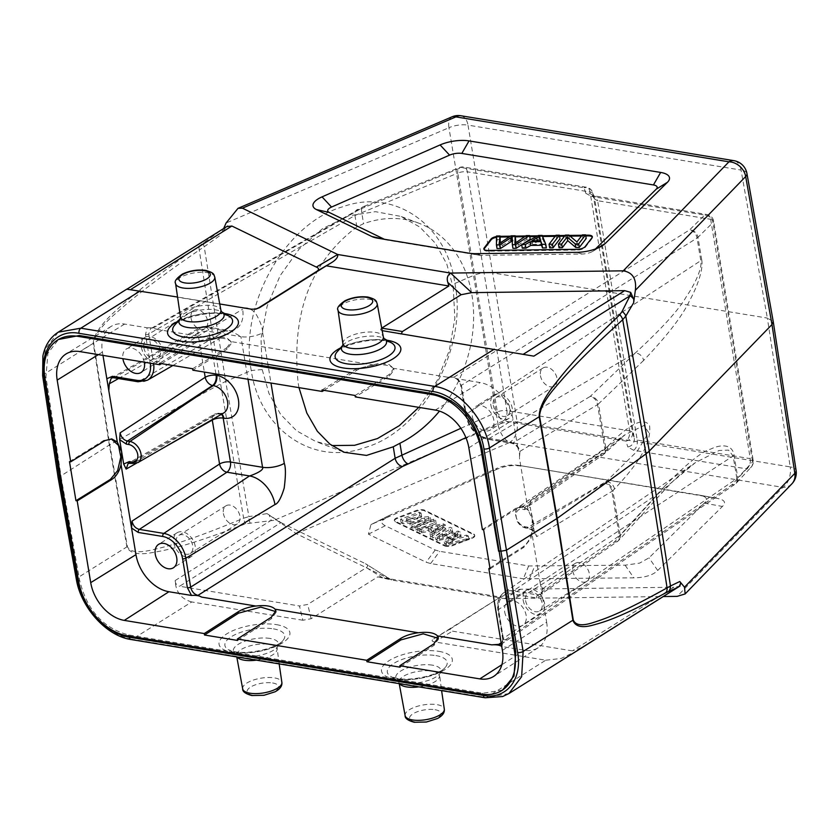 <?xml version="1.0" encoding="UTF-8"?>
<svg xmlns="http://www.w3.org/2000/svg" width="838" height="838" viewBox="0 0 838 838"><rect width="100%" height="100%" fill="white"/><g stroke="black" fill="none" stroke-linecap="round" stroke-linejoin="round"><path stroke-width="0.63" stroke-dasharray="4.19 3.14" d="M508.886 693.55L486.354 697.499L545.779 660.208L434.66 641.929C431.664 641.405 431.35 640.389 433.707 638.881L500.37 597.044L377.781 576.879L311.118 618.706L302.864 620.246L299.48 605.979L179.594 586.254L280.981 522.619L267.05 513.61L296.317 533.701L391.587 580.022L504.497 598.594L663.298 596.541M519.654 465.53L716.679 498.306C724.577 499.647 726.483 502.371 722.408 506.466L657.715 570.489C652.854 575.193 644.883 577.633 633.811 577.843L523.3 578.796L430.627 563.545L426.113 562.225L368.427 534.173L370.972 524.598L496.85 469.353L495.708 468.809L389.848 515.202L382.023 520.765C381.143 522.545 382.233 524.2 385.281 525.73L435.215 550.011L439.72 551.331L528.652 565.964L625.117 565.189L639.572 563.136L649.021 557.846L704.308 503.125C708.445 499.029 706.528 496.306 698.578 494.965L519.654 465.53C511.777 464.262 503.837 465.331 495.834 468.746L495.708 468.809M520.807 466.085C512.825 464.807 504.843 465.897 496.85 469.353M716.679 498.306L698.578 494.965L716.679 498.306M444.517 545.884A6.337 2.388 -9.4 0 0 445.963 546.303A6.337 2.388 -9.4 0 0 453.128 545.454L471.794 538.394A6.337 2.388 -9.4 0 0 474.769 535.765A6.337 2.388 -9.4 0 0 473.847 534.78L424.688 510.887A6.337 2.388 -9.4 0 0 416.077 511.306L397.411 518.376A6.337 2.388 -9.4 0 0 394.447 521.006A6.337 2.388 -9.4 0 0 395.358 521.98L444.517 545.884L444.391 545.161L395.232 521.257A6.337 2.388 170.6 0 1 394.321 520.272A6.337 2.388 170.6 0 1 397.296 517.654L415.962 510.583A6.337 2.388 170.6 0 1 424.573 510.164L473.732 534.057A6.337 2.388 170.6 0 1 474.643 535.042A6.337 2.388 170.6 0 1 471.679 537.671L453.002 544.731A6.337 2.388 170.6 0 1 445.837 545.58A6.337 2.388 170.6 0 1 444.391 545.161M468.4 536.079L466.473 535.136L452.07 538.719A80.27 30.252 -9.4 0 0 447.649 539.871L460.376 532.172L458.103 531.072L438.913 535.629L452.038 528.129L450.153 527.207L435.372 536.163L437.185 537.043L457.035 532.497L444.046 540.384L445.963 541.306L468.4 536.079L468.997 539.693L446.56 544.93L445.963 541.306M432.02 534.539L445.24 524.818L443.218 523.834L418.738 528.076L420.886 529.113L428.187 527.783L434.126 530.664L430.03 533.565L432.02 534.539L432.618 538.153L430.627 537.179L430.03 533.565M416.926 527.196L435.592 520.126L433.707 519.214L415.04 526.285L416.926 527.196L417.523 530.81L415.648 529.899L415.04 526.285M411.751 524.682L430.418 517.612L428.49 516.679L406.388 518.596L421.043 513.055L419.241 512.175L400.574 519.246L402.502 520.178L424.625 518.251L409.95 523.802L411.751 524.682L412.348 528.296L410.547 527.416L409.95 523.802M446.56 544.93L444.643 543.998L444.046 540.384M444.643 543.998L457.632 536.121L457.035 532.497M457.632 536.121L437.782 540.657L437.185 537.043M437.782 540.657L435.97 539.777L435.372 536.163M435.97 539.777L450.75 530.821L450.153 527.207M450.75 530.821L452.635 531.742L452.038 528.129M452.635 531.742L439.51 539.243L438.913 535.629M439.51 539.243L458.7 534.696L458.103 531.072M458.7 534.696L460.973 535.796L460.376 532.172M460.973 535.796L451.064 541.872L450.467 538.258M451.064 541.872L448.257 543.495L447.649 539.871M448.257 543.495A80.27 30.252 170.6 0 1 452.677 542.343L467.07 538.761L466.473 535.136M467.07 538.761L468.997 539.693M430.627 537.179L434.723 534.288L428.794 531.397L421.483 532.738L419.346 531.69L443.815 527.458L445.837 528.432L445.24 524.818M445.837 528.432L432.618 538.153M434.723 534.288L434.126 530.664M428.794 531.397L428.187 527.783M421.483 532.738L420.886 529.113M419.346 531.69L418.738 528.076M443.815 527.458L443.218 523.834M440.107 530.433L442.914 528.705L431.381 530.925L436.189 533.261L440.107 530.433L439.51 526.809L435.592 529.647L430.784 527.301L442.307 525.091L439.51 526.809M442.914 528.705L442.307 525.091M431.381 530.925L430.784 527.301M436.189 533.261L435.592 529.647M415.648 529.899L434.314 522.828L436.189 523.74L435.592 520.126M436.189 523.74L417.523 530.81M434.314 522.828L433.707 519.214M410.547 527.416L425.222 521.865L403.099 523.802L401.172 522.86L419.838 515.799L421.64 516.669L406.985 522.221L429.098 520.293L431.015 521.236L430.418 517.612M431.015 521.236L412.348 528.296M425.222 521.865L424.625 518.251M403.099 523.802L402.502 520.178M401.172 522.86L400.574 519.246M419.838 515.799L419.241 512.175M421.64 516.669L421.043 513.055M406.985 522.221L406.388 518.596M429.098 520.293L428.49 516.679M296.317 533.701L509.797 442.422A15.828 7.982 66.8 0 1 498.097 424.552A15.828 5.803 170.7 0 1 517.151 421.975A15.828 9.815 -80.7 0 1 509.797 442.422L782.849 487.349A15.828 9.815 99.3 0 0 790.203 466.902A15.828 5.939 171.3 0 1 796.1 470.474M280.981 522.619L365.431 563.681C368.018 564.728 368.322 566.059 366.353 567.651L307.724 604.439L299.48 605.979M460.869 115.738A15.828 9.815 -80.7 0 1 468.002 125.134A15.828 6.128 -9.5 0 0 448.948 127.711L473.554 275.451L454.887 283.433L453.264 287.884L446.822 264.148L435.456 243.313L419.786 227.035L400.847 216.393L375.424 211.668L348.608 215.869L322.504 228.68L299.082 249.137L280.175 275.597L267.113 306.258L261.006 338.678L262.21 369.568L268.946 393.42L280.604 414.37L296.537 430.742L315.685 441.458L331.785 445.554M262.21 369.568L251.264 370.501C259.707 429.161 312.679 466.504 364.593 447.691C423.284 431.12 468.033 347.791 454.887 283.433C447.094 225.013 394.74 187.901 342.868 206.735C284.271 223.348 238.84 306.415 251.264 370.501L225.705 381.426L248.886 516.627L267.05 513.61M418.801 407.352L436.954 380.955L449.315 350.514L454.845 318.44L453.264 287.884M224.605 227.873L223.076 228.879A7.919 3.383 -123.4 0 0 222.458 231.77L223.715 228.428M275.22 519.853L498.097 424.552L473.554 275.451C479.975 272.926 486.323 272.067 492.608 272.874L517.151 421.975L790.203 466.902L767.346 318.073L492.608 272.874L468.002 125.134L741.054 170.062L767.346 318.073L773.223 321.551M746.941 173.518A15.828 5.992 -10.1 0 0 741.054 170.062A15.828 9.815 99.3 0 0 733.92 160.666M545.779 660.208L561.093 658.479L576.806 650.937M302.864 620.246L191.755 601.956L132.331 639.247C108.039 635.958 81.684 606.743 77.159 578.084A3.96 1.498 -10.2 0 0 76.331 579.257L76.331 579.257M678.193 587.155L679.346 586.349L673.773 587.249L572.385 650.875L582.064 647.481M572.385 650.875L452.499 631.15C449.514 630.637 449.199 629.621 451.556 628.102L500.37 597.044M680.079 585.951L679.346 586.349M520.744 589.229L504.497 598.594L499.909 597.222L510.394 591.188L520.744 589.229L673.773 587.249M791.816 483.903A15.828 13.062 44.1 0 1 782.849 487.349L677.156 596.363M377.781 576.879L391.587 580.022L365.431 563.681L391.587 580.022M191.755 601.956C181.228 599.055 175.697 591.911 175.173 580.535C175.31 583.573 176.787 585.479 179.594 586.254M126.863 289.11L223.076 228.879L199.706 245.649C151.982 278.886 133.42 294.672 117.467 309.18C101.817 323.018 93.73 334.414 93.217 343.371L109.338 444.978L126.915 546.868C129.722 553.373 138.354 555.248 152.809 552.493C170.428 549.466 191.19 544.742 245.744 523.729L276.362 520.042M250.112 522.797A7.919 4.599 82.8 0 1 248.886 516.627L243.638 518.209A7.919 5.248 67.3 0 0 245.744 523.729M203.739 242.674A7.919 3.122 -127.1 0 0 204.21 246.728L199.245 250.08L220.593 383.898L109.788 444.716L58.126 477.712M199.706 245.649A7.919 4.703 -124.4 0 0 199.245 250.08C152.107 282.5 133.724 297.626 117.917 311.443C102.404 324.662 94.317 335.21 93.667 343.109L109.788 444.716L127.355 546.606C129.974 552.127 138.354 553.185 152.506 549.791C169.737 545.936 190.058 540.374 243.638 518.209L220.593 383.898L225.705 381.426L204.21 246.728L220.907 234.87M127.355 546.606A7.919 2.943 170.2 0 0 126.915 546.868L77.159 578.084L58.974 476.592L43.471 374.586L45.262 349.163L58.22 332.183M219.745 303.974L177.562 297.04M533.837 356.15L383.165 330.863C380.169 330.35 379.855 329.334 382.212 327.815M251.369 309.18L127.114 289.058M222.458 231.77L226.742 226.595M502.528 690.072L482.95 693.246L128.926 634.995C103.399 628.469 86.963 610.263 79.631 580.367L61.446 478.927L60.891 478.833M60.954 479.231L61.446 478.927L45.954 376.974L47.902 353.269L58.524 339.463M490.083 568.834L523.76 547.403L530.957 538.415L533.911 524.515L531.355 512.887L523.928 506.781L517.287 508.341L483.62 529.773M489.937 567.944L522.535 547.204C526.934 544.26 530.004 539.274 531.753 532.256L532.256 519.403L528.003 509.609L522.703 506.571L516.061 508.142L517.287 508.341M482.395 529.564L516.061 508.142M534.277 531.575L527.542 527.123L525.059 526.714A9.564 6.578 57.9 0 1 516.208 516.763A9.564 6.578 57.9 0 1 522.158 509.242L524.651 509.651L530.245 507.231L534.277 531.575L536.666 536.634C535.608 532.235 533.167 529.49 529.323 528.401L526.84 527.992A11.931 8.212 57.9 0 1 516.669 518.701A11.931 8.212 57.9 0 1 518.513 507.095A11.931 8.212 57.9 0 1 523.226 506.183L528.851 505.974L530.653 500.359L604.91 449.137A7.919 2.985 -9.4 0 0 605.874 448.372L607.445 446.644C632.837 420.079 645.354 417.911 649.628 425.987C650.78 439.227 645.438 456.155 614.464 489.067L612.871 490.607L620.235 535.084L664.419 486.428A7.919 6.453 42.2 0 1 663.099 491.571A7.919 6.453 42.2 0 1 658.563 493.393L695.236 462.744L719.056 450.488L728.473 450.09L733.124 455.966L736.874 478.561A7.919 2.985 -9.4 0 0 737.796 477.817A7.919 6.484 42.9 0 1 736.413 483.023A7.919 6.484 42.9 0 1 731.899 484.814A7.919 5.52 -124.4 0 0 735.083 484.165A7.919 5.52 -124.4 0 0 736.874 478.561L503.167 638.525A2.378 0.89 -9.4 0 0 502.706 639.195C502.664 642.767 502.213 644.412 501.365 644.139L503.167 638.525L498.38 609.624A23.81 16.393 57.9 0 1 503.827 592.717A23.81 16.393 57.9 0 1 513.223 590.905L537.703 594.928L540.845 594.32L542.647 588.695L540.259 583.636L542.249 591.513L542.238 595.567L546.648 622.215L502.391 650.372M517.528 446.308L519.518 454.175L519.497 458.239L519.916 451.368C518.858 446.968 516.418 444.224 512.573 443.134L488.083 439.102A2.378 1.477 -80.7 0 1 487.381 439.248A2.378 1.477 -80.7 0 1 486.302 437.824A21.432 14.759 57.9 0 1 466.462 415.501L461.686 386.601L457.569 378.86L480.143 382.568A35.625 24.522 -122.1 0 1 513.118 419.66L517.528 446.308L510.792 441.856L486.302 437.824M102.969 355.396L102.425 352.096A35.625 24.522 -122.1 0 1 111.245 326.349A35.625 24.522 -122.1 0 1 124.611 324.076L147.195 327.794L145.477 334.582L150.212 363.168M144.335 362.194A13.848 9.532 -122.1 0 0 126.308 349.017A13.848 9.532 -122.1 0 0 122.893 358.674M546.648 622.215A35.625 24.522 -122.1 0 1 538.164 647.743A35.625 24.522 -122.1 0 1 524.452 650.225L501.878 646.517L503.586 639.719L498.799 610.818A21.432 14.759 57.9 0 1 512.154 593.964L536.645 597.997L542.238 595.567M504.675 611.792A13.848 9.532 -122.1 0 0 511.966 623.723A13.848 9.532 -122.1 0 0 522.765 625.284A13.848 9.532 -122.1 0 0 526.128 615.322A13.848 9.532 -122.1 0 0 518.827 603.381A13.848 9.532 -122.1 0 0 508.038 601.82A13.848 9.532 -122.1 0 0 504.675 611.792M472.339 416.476A13.848 9.532 -122.1 0 0 479.629 428.407A13.848 9.532 -122.1 0 0 490.429 429.967A13.848 9.532 -122.1 0 0 493.792 419.995A13.848 9.532 -122.1 0 0 486.49 408.064A13.848 9.532 -122.1 0 0 475.701 406.503A13.848 9.532 -122.1 0 0 472.339 416.476M173.759 542.699A13.848 9.532 -122.1 0 0 181.05 554.641A13.848 9.532 -122.1 0 0 191.85 556.202A13.848 9.532 -122.1 0 0 195.212 546.229A13.848 9.532 -122.1 0 0 187.911 534.298A13.848 9.532 -122.1 0 0 177.122 532.738A13.848 9.532 -122.1 0 0 173.759 542.699M176.21 543.108A10.684 7.353 -122.1 0 0 181.836 552.315A10.684 7.353 -122.1 0 0 190.163 553.52A10.684 7.353 -122.1 0 0 192.761 545.831A10.684 7.353 -122.1 0 0 187.136 536.624A10.684 7.353 -122.1 0 0 178.808 535.419A10.684 7.353 -122.1 0 0 176.21 543.108M141.423 347.382A13.848 9.532 -122.1 0 0 148.714 359.324A13.848 9.532 -122.1 0 0 159.513 360.885A13.848 9.532 -122.1 0 0 162.876 350.913A13.848 9.532 -122.1 0 0 155.585 338.981A13.848 9.532 -122.1 0 0 144.785 337.421A13.848 9.532 -122.1 0 0 141.423 347.382M143.874 347.791A10.684 7.353 -122.1 0 0 149.499 356.998A10.684 7.353 -122.1 0 0 157.827 358.203A10.684 7.353 -122.1 0 0 160.425 350.514A10.684 7.353 -122.1 0 0 154.8 341.307A10.684 7.353 -122.1 0 0 146.472 340.102A10.684 7.353 -122.1 0 0 143.874 347.791M490.817 404.869A13.848 9.532 -122.1 0 0 498.118 416.811A13.848 9.532 -122.1 0 0 508.907 418.372A13.848 9.532 -122.1 0 0 512.269 408.399A13.848 9.532 -122.1 0 0 504.979 396.468A13.848 9.532 -122.1 0 0 494.179 394.908A13.848 9.532 -122.1 0 0 490.817 404.869M493.268 405.278A10.684 7.353 -122.1 0 0 498.903 414.485A10.684 7.353 -122.1 0 0 507.231 415.69A10.684 7.353 -122.1 0 0 509.818 408.001A10.684 7.353 -122.1 0 0 504.193 398.794A10.684 7.353 -122.1 0 0 495.866 397.589A10.684 7.353 -122.1 0 0 493.268 405.278M523.153 600.186A13.848 9.532 -122.1 0 0 530.454 612.128A13.848 9.532 -122.1 0 0 541.243 613.688A13.848 9.532 -122.1 0 0 544.606 603.716A13.848 9.532 -122.1 0 0 537.315 591.785A13.848 9.532 -122.1 0 0 526.515 590.224A13.848 9.532 -122.1 0 0 523.153 600.186M525.604 600.595A10.684 7.353 -122.1 0 0 531.229 609.802A10.684 7.353 -122.1 0 0 539.557 611.007A10.684 7.353 -122.1 0 0 542.155 603.318A10.684 7.353 -122.1 0 0 536.53 594.111A10.684 7.353 -122.1 0 0 528.202 592.906A10.684 7.353 -122.1 0 0 525.604 600.595M223.39 513.505A10.684 7.353 -122.1 0 0 229.015 522.703A10.684 7.353 -122.1 0 0 237.343 523.918A10.684 7.353 -122.1 0 0 239.94 516.229A10.684 7.353 -122.1 0 0 234.305 507.021A10.684 7.353 -122.1 0 0 225.977 505.806A10.684 7.353 -122.1 0 0 223.39 513.505M191.054 318.189A10.684 7.353 -122.1 0 0 196.679 327.386A10.684 7.353 -122.1 0 0 205.006 328.601A10.684 7.353 -122.1 0 0 207.604 320.912A10.684 7.353 -122.1 0 0 201.979 311.705A10.684 7.353 -122.1 0 0 193.651 310.489A10.684 7.353 -122.1 0 0 191.054 318.189M540.447 375.665A10.684 7.353 -122.1 0 0 546.072 384.872A10.684 7.353 -122.1 0 0 554.4 386.077A10.684 7.353 -122.1 0 0 556.998 378.388A10.684 7.353 -122.1 0 0 551.373 369.181A10.684 7.353 -122.1 0 0 543.045 367.976A10.684 7.353 -122.1 0 0 540.447 375.665M572.783 570.982A10.684 7.353 -122.1 0 0 578.409 580.189A10.684 7.353 -122.1 0 0 586.736 581.394A10.684 7.353 -122.1 0 0 589.334 573.705A10.684 7.353 -122.1 0 0 583.709 564.498A10.684 7.353 -122.1 0 0 575.381 563.293A10.684 7.353 -122.1 0 0 572.783 570.982M298.977 387.638L298.171 383.176C291.153 313.663 310.72 261.582 356.852 226.941L363.566 223.704A120.326 93.468 -69.3 0 1 418.969 223.243A120.326 93.468 -69.3 0 1 471.909 294.934A120.326 93.468 -69.3 0 1 439.479 411.112M147.394 380.232A23.81 16.393 57.9 0 1 138.689 381.615L114.198 377.592L111.328 378.032L200.062 327.564A7.919 7.919 0 0 1 205.258 326.631A7.919 4.902 99.3 0 0 202.911 327.134A7.919 5.437 -119.6 0 0 200.062 327.564A7.919 5.437 -119.6 0 0 197.936 333.377A7.919 2.985 170.6 0 1 208.84 331.387A7.919 4.902 99.3 0 0 205.258 326.631L230.848 330.842L240.925 336.666A15.828 5.971 -9.4 0 0 262.661 332.738C262.682 327.7 260.168 320.975 255.129 312.574C249.588 307.756 245.419 306.635 242.622 309.232A27.486 18.918 -122.1 0 1 235.551 329.25L235.551 329.25A27.486 18.918 -122.1 0 1 225.495 330.842L230.838 330.842L235.551 329.25L172.89 365.494M460.858 428.302L497.343 411.94A7.919 3.939 -114.2 0 0 503.292 420.886A7.919 4.902 99.3 0 0 506.864 410.651L629.579 430.837A7.919 4.902 -80.7 0 1 625.996 441.071A7.919 7.28 162.9 0 0 632.491 432.439A7.919 2.985 -9.4 0 0 629.579 430.837L590.036 191.996A7.919 2.985 170.6 0 1 592.948 193.599A7.919 7.353 162.4 0 0 592.717 192.656A7.919 7.353 162.4 0 0 584.065 187.764A7.919 4.902 -80.7 0 1 586.464 187.241A7.919 4.902 -80.7 0 1 590.036 191.996L467.332 171.811L506.864 410.651A7.919 2.985 -9.4 0 0 497.343 411.94L457.799 173.099A7.919 2.985 170.6 0 1 467.332 171.811A7.919 4.902 99.3 0 0 463.749 167.045A7.919 4.902 99.3 0 0 461.35 167.569A7.919 4.043 -112.1 0 0 459.486 167.527A7.919 4.043 -112.1 0 0 457.799 173.099L354.956 215.471L148.745 333.995L153.522 362.896L242.622 309.232M147.195 327.794L152.087 327.868L157.303 329.449L153.689 327.763L150.798 328.213L148.745 333.995A2.378 0.89 170.6 0 1 145.477 334.582M161.577 363.629L193.882 343.81C198.48 341.087 204.367 339.275 211.564 338.384C221.284 337.442 227.685 338.5 230.754 341.537L231.55 343.161L231.298 341.715L226.637 337.808L216.843 336.572L193.641 342.365L159.524 363.294M324.013 390.351L356.328 370.543C360.916 367.809 366.803 365.997 373.999 365.106C383.72 364.163 390.12 365.221 393.19 368.27L393.986 369.883L389.429 375.99L355.302 396.908M664.419 486.428C686.532 463.885 702.003 451.42 710.865 449.021C719.947 444.559 732.339 443.428 734.057 455.223L737.796 477.817L752.587 461.885A7.919 2.985 -9.4 0 0 753.215 460.408A7.919 2.985 -9.4 0 0 750.272 458.648A7.919 4.902 -80.7 0 1 746.689 468.871A7.919 6.484 -137.1 0 0 751.204 467.08A7.919 6.484 -137.1 0 0 752.587 461.885L712.96 222.531A7.919 6.578 -134.6 0 0 704.674 215.062A7.919 4.902 -80.7 0 1 707.063 214.538A7.919 4.902 -80.7 0 1 710.645 219.294A7.919 2.985 170.6 0 1 713.588 221.054A7.919 2.985 170.6 0 1 712.96 222.531L697.981 237.311L701.72 259.906A7.919 2.985 170.6 0 1 700.798 260.649L466.054 414.307A2.378 0.89 -9.4 0 0 465.582 414.978L460.795 386.077A2.378 0.89 -9.4 0 1 461.267 385.407L697.048 238.055A7.919 5.625 -122 0 0 689.684 229.832A7.919 6.578 45.4 0 1 697.981 237.311A7.919 2.985 170.6 0 1 697.048 238.055L700.798 260.649C702.516 268.747 693.843 285.821 686.312 296.704C678.916 309.704 661.926 328.465 635.319 352.987L488.083 439.102A23.81 16.393 57.9 0 1 466.054 414.307L461.267 385.407C460.188 380.997 457.758 378.242 453.955 377.163L447.45 377.194L452.352 377.268L457.569 378.86M438.337 638.346L438.536 639.038L434.021 645.365L400.051 667.174M237.604 640.452L271.585 618.643L276.1 612.316L275.901 611.132M275.901 611.625L276.1 612.316M701.72 259.906C703.742 269.941 696.158 288.984 689.444 300.863C682.918 315.287 667.624 335.158 643.574 360.487A7.919 6.61 -133.9 0 0 635.319 352.987L590.266 396.395A7.919 6.61 46.1 0 1 598.51 403.885A7.919 2.985 170.6 0 1 597.546 404.66L604.91 449.137A7.919 5.457 -124.6 0 1 603.192 454.699A7.919 7.919 0 0 0 604.554 453.505A7.919 6.453 42.2 0 1 600.018 455.338L625.221 434.629L644.013 425.484L648.612 432.513L637.309 451.085L604.617 483.107L529.323 528.401A2.378 1.477 -80.7 0 1 528.621 528.548A2.378 1.477 -80.7 0 1 527.542 527.123M633.643 450.278A7.919 4.902 99.3 0 0 637.226 440.044L634.303 438.368A7.919 7.28 -17.1 0 1 627.819 446.989L633.643 450.278L746.689 468.871L731.899 484.814L501.134 642.767M594.708 199.161L597.609 200.701A7.919 4.902 99.3 0 0 594.027 195.945L594.027 195.945A7.919 4.902 99.3 0 0 591.628 196.469L585.825 193.327A7.919 7.353 -17.6 0 1 594.477 198.218A7.919 7.353 -17.6 0 1 594.488 198.229A7.919 7.353 -17.6 0 1 594.708 199.161L592.948 193.599L632.491 432.439L634.303 438.368L594.708 199.161M192.625 368.741L226.742 347.812L226.983 349.257L231.55 343.161M226.983 349.257L192.866 370.187M226.742 347.812L231.298 341.715M321.97 390.016L356.087 369.097L379.289 363.304L389.073 364.53L393.734 368.437L393.975 369.883M355.071 395.463L389.188 374.534L393.734 368.437M530.653 500.359L530.245 507.231M542.647 588.695L619.272 535.849L611.908 491.372A7.919 5.615 -121 0 0 604.617 483.107A7.919 6.61 46.1 0 1 612.871 490.607A7.919 2.985 170.6 0 1 611.908 491.372L536.666 536.634M614.464 489.067A7.919 6.61 -133.9 0 0 606.22 481.567L526.84 527.992A2.378 1.477 -80.7 0 1 526.128 528.139A2.378 1.477 -80.7 0 1 525.059 526.714M607.445 446.644A7.919 6.453 42.2 0 1 606.125 451.776A7.919 6.453 42.2 0 1 601.59 453.609L523.226 506.183A2.378 1.477 99.3 0 0 522.158 509.242M643.574 360.487L598.51 403.885L605.874 448.372A7.919 6.453 42.2 0 1 604.554 453.505L625.221 434.629L518.513 507.095C516.868 507.901 515.747 509.996 515.181 513.369L517.35 521.603C519.686 525.269 522.608 527.448 526.128 528.139L528.621 528.548C532.13 529.867 534.298 531.742 535.147 534.162M594.477 198.218L592.717 192.656A7.919 7.919 0 0 0 586.464 187.241L463.749 167.045A7.919 7.919 0 0 0 459.486 167.527L363.346 206.64A7.919 4.043 -112.1 0 0 361.67 212.213L363.566 223.704M69.491 461.633L103.912 440.327L111.245 438.903M221.431 414.297A7.919 4.902 99.3 0 0 219.619 413.344A7.919 4.902 99.3 0 0 217.262 413.846L133.546 463.288A2.378 1.477 -80.7 0 1 132.844 463.435M401.255 333.838L403.403 334.561M250.373 309.379L255.401 309.212M595.472 248.97L594.163 250.269L597.683 248.111M384.391 239.28L384.611 239.385A10.035 3.781 -9.4 0 0 386.475 239.972A10.035 3.781 -9.4 0 0 386.894 240.056L478.488 255.119A10.035 3.781 -9.4 0 0 481.515 255.328L582.001 254.019A10.035 3.781 -9.4 0 0 592.602 251.41A10.035 3.781 -9.4 0 0 594.163 250.269M496.536 236.567A6.337 2.388 170.6 0 1 498.998 236.326L500.087 236.316M510.52 236.18L515.244 236.117M525.656 235.981L529.668 235.928M537.828 235.824L542.312 235.771M555.709 235.593L559.449 235.551M565.084 235.478L569.253 235.415M582.075 235.258L585.678 235.206M483.976 249.284A6.337 2.388 -9.4 0 0 483.966 249.651A6.337 2.388 -9.4 0 0 488.229 251.191L577.319 250.038A6.337 2.388 -9.4 0 0 584.201 248.278A6.337 2.388 -9.4 0 0 585.228 247.388L592.162 238.39A6.337 2.388 -9.4 0 0 592.466 237.437A6.337 2.388 -9.4 0 0 592.33 237.091M585.793 235.928L581.509 235.991M570.091 236.138L564.519 236.211M559.575 236.274L555.144 236.326M542.605 236.494L536.467 236.567M529.784 236.662L524.588 236.725M515.36 236.84L509.368 236.924M500.213 237.039L499.113 237.049A6.337 2.388 -9.4 0 0 496.525 237.311M559.03 247.734L565.954 238.736L569.442 238.683L577.518 245.576L582.955 238.516L586.212 238.474M549.665 247.849L556.589 238.851L559.994 238.809M522.294 248.205L539.096 239.081L542.762 239.029L546.366 247.891M512.95 248.331L512.804 240.496L512.269 240.873M497.039 248.53L497.133 239.626L500.632 239.584M500.286 242.79L500.003 245.429A80.102 30.189 170.6 0 1 499.668 247.252L511.683 239.438L515.789 239.385M515.915 242.695L515.506 247.053L526.788 239.239L530.203 239.197M522.996 243.879L521.718 244.717M582.955 238.516L582.358 234.891M577.518 245.576L576.911 241.962M569.442 238.683L568.845 235.069M565.954 238.736L565.357 235.111M556.589 238.851L555.992 235.237M539.096 239.081L538.499 235.468M542.762 239.029L542.165 235.415M539.525 236.389L540.091 240.024M539.127 240.705L532.559 244.413L541.275 244.298L540.678 240.684M541.275 244.298L540.175 240.527M532.559 244.413L531.962 240.799M512.207 236.882L512.804 240.496M497.133 239.626L496.536 236.012M499.668 247.252L499.071 243.638M501.512 241.962L502.109 245.576M511.683 239.438L511.086 235.824M515.506 247.053L514.909 243.429M526.788 239.239L526.18 235.625M389.848 515.202L372.994 523.645M368.427 534.173L385.281 525.73M435.215 550.011L426.113 562.225M430.627 563.545L439.72 551.331M528.652 565.964L523.3 578.796M529.27 579.194L534.623 566.362M625.117 565.189L633.811 577.843M657.715 570.489L649.021 557.846M704.308 503.125L722.408 506.466M453.002 544.731L453.128 545.454M471.794 538.394L471.679 537.671M424.688 510.887L424.573 510.164M473.732 534.057L473.847 534.78M415.962 510.583L416.077 511.306M397.411 518.376L397.296 517.654M395.232 521.257L395.358 521.98M455.862 537.148L455.264 533.534M454.395 533.115L454.992 536.729M442.862 537.368L442.265 533.743M446.623 533.659L447.22 537.284M452.07 538.719L452.677 542.343M437.436 526.065L438.033 529.679M452.07 116.807A15.828 7.982 66.8 0 0 448.948 127.711L226.082 223.013M131.095 639.541A3.96 2.451 -80.7 0 0 132.331 639.247L486.354 697.499A3.96 2.451 -80.7 0 1 485.118 697.782M438.944 651.367A35.866 13.513 170.6 0 1 444.685 669.772A35.866 13.513 170.6 0 1 394.866 679.031A35.866 13.513 170.6 0 1 389.136 660.627A35.866 13.513 170.6 0 1 438.944 651.367M276.509 624.645A35.866 13.513 170.6 0 1 282.249 643.05A35.866 13.513 170.6 0 1 232.43 652.31A35.866 13.513 170.6 0 1 226.7 633.905A35.866 13.513 170.6 0 1 276.509 624.645M273.439 628.856A30.325 11.428 170.6 0 1 282.815 640.714A30.325 11.428 170.6 0 1 236.18 652.236A30.325 11.428 170.6 0 1 228.355 649.722A30.325 11.428 170.6 0 1 235.625 634.387A30.325 11.428 170.6 0 1 273.439 628.856M269.972 638.441A22.856 8.61 -9.4 0 0 241.459 642.599A22.856 8.61 -9.4 0 0 235.981 654.164A22.856 8.61 -9.4 0 0 241.878 656.07A22.856 8.61 -9.4 0 0 277.032 647.376A22.856 8.61 -9.4 0 0 269.972 638.441M256.376 660.145A20.489 7.72 -9.4 0 0 276.98 648.989A20.489 7.72 -9.4 0 0 269.344 644.38A20.489 7.72 -9.4 0 0 247.315 646.706A20.489 7.72 -9.4 0 0 236.546 655.683A20.489 7.72 -9.4 0 0 237.123 656.982M242.685 688.857A19.861 7.479 170.6 0 1 253.118 680.152A19.861 7.479 170.6 0 1 274.466 677.9A19.861 7.479 170.6 0 1 281.861 682.373M272.622 682.98A15.901 5.992 170.6 0 1 275.168 691.14A15.901 5.992 170.6 0 1 253.086 695.247A15.901 5.992 170.6 0 1 250.541 687.087A15.901 5.992 170.6 0 1 272.622 682.98M435.058 709.713A15.901 5.992 170.6 0 1 437.604 717.862A15.901 5.992 170.6 0 1 415.522 721.968A15.901 5.992 170.6 0 1 412.977 713.808A15.901 5.992 170.6 0 1 435.058 709.713M405.121 715.579A19.861 7.479 170.6 0 1 415.554 706.884A19.861 7.479 170.6 0 1 436.902 704.632A19.861 7.479 170.6 0 1 444.308 709.095M418.811 686.877A20.489 7.72 -9.4 0 0 439.426 675.721A20.489 7.72 -9.4 0 0 431.79 671.112A20.489 7.72 -9.4 0 0 409.751 673.427A20.489 7.72 -9.4 0 0 398.982 682.415A20.489 7.72 -9.4 0 0 399.558 683.703M432.408 665.163A22.856 8.61 -9.4 0 0 403.895 669.332A22.856 8.61 -9.4 0 0 398.417 680.896A22.856 8.61 -9.4 0 0 404.314 682.792A22.856 8.61 -9.4 0 0 439.479 674.098A22.856 8.61 -9.4 0 0 432.408 665.163M435.886 655.588A30.325 11.428 170.6 0 1 445.25 667.436A30.325 11.428 170.6 0 1 398.626 678.969A30.325 11.428 170.6 0 1 390.791 676.455A30.325 11.428 170.6 0 1 398.071 661.109A30.325 11.428 170.6 0 1 435.886 655.588M434.66 641.929L452.499 631.15M382.798 577.927L366.353 567.651M175.173 580.535L271.313 520.209A7.919 4.452 78.2 0 1 269.407 515.36M42.633 375.717A3.96 1.487 -8.6 0 1 43.471 374.586L93.217 343.371A7.919 3.027 171 0 1 93.667 343.109M386.967 340.228A35.866 13.513 -9.4 0 0 340.521 347.917M224.532 313.506A35.866 13.513 -9.4 0 0 178.085 321.195M229.088 316.167A30.325 11.428 -9.4 0 0 221.263 313.653A30.325 11.428 -9.4 0 0 174.629 325.186C175.896 320.42 207.457 310.301 222.531 314.166L229.088 316.167M180.411 318.524L180.264 318.691A22.856 8.61 170.6 0 1 180.411 318.524A22.856 8.61 170.6 0 1 215.565 309.83A22.856 8.61 170.6 0 1 221.473 311.726A22.856 8.61 170.6 0 1 221.672 311.841L221.473 311.726M180.463 316.9A20.489 7.72 170.6 0 1 191.378 307.986A20.489 7.72 170.6 0 1 213.281 305.702A20.489 7.72 170.6 0 1 220.897 310.207M214.758 277.032A19.861 7.479 -9.4 0 0 207.384 272.675A19.861 7.479 -9.4 0 0 186.162 274.885A19.861 7.479 -9.4 0 0 175.582 283.527M377.205 303.765A19.861 7.479 -9.4 0 0 369.82 299.396A19.861 7.479 -9.4 0 0 348.598 301.607A19.861 7.479 -9.4 0 0 338.018 310.249M342.899 343.622A20.489 7.72 170.6 0 1 353.814 334.708A20.489 7.72 170.6 0 1 375.717 332.435A20.489 7.72 170.6 0 1 383.333 336.928M342.847 345.246L342.7 345.413A22.856 8.61 170.6 0 1 342.847 345.246A22.856 8.61 170.6 0 1 378.011 336.551A22.856 8.61 170.6 0 1 383.909 338.447A22.856 8.61 170.6 0 1 384.108 338.573L383.909 338.447M391.524 342.889A30.325 11.428 -9.4 0 0 383.699 340.375A30.325 11.428 -9.4 0 0 337.065 351.908C338.332 347.152 369.893 337.023 384.967 340.888L391.524 342.889M481.588 694.094L482.95 693.246M523.76 547.403L522.535 547.204M540.259 583.636L531.753 532.256M528.003 509.609L519.497 458.239M468.861 447.827L513.118 419.66M465.907 437.646L503.292 420.886L625.996 441.071L627.819 446.989M262.661 332.738L270.988 383.039M585.825 193.327L584.065 187.764L461.35 167.569L359.848 209.28A7.919 5.374 -119.9 0 0 357.009 209.699A7.919 5.374 -119.9 0 0 354.956 215.471L356.852 226.941M365.221 206.693A7.919 4.043 -112.1 0 0 363.346 206.64L152.087 327.868M211.564 338.384L157.303 329.449M373.999 365.106L230.754 341.537M447.45 377.194L393.19 368.27M453.955 377.163L689.684 229.832L704.674 215.062L591.628 196.469M359.848 209.28L153.689 327.763M153.647 363.734A23.81 16.393 57.9 0 0 153.522 362.896A2.378 0.89 170.6 0 1 151.898 363.441M113.497 377.739A2.378 1.477 -80.7 0 0 114.198 377.592L202.911 327.134L225.495 330.842L138.689 381.615A2.378 1.477 -80.7 0 1 137.987 381.761M215.89 373.968L208.84 331.387L240.925 336.666L247.975 379.247M136.458 463.225L158.403 450.739M118.504 378.556L197.936 333.377L204.336 372.072M137.914 462.597A11.931 8.212 57.9 0 1 133.546 463.288L128.183 463.33L214.423 414.276A7.919 5.437 -119.6 0 0 212.234 419.608M221.745 414.108A7.919 4.902 99.3 0 0 220.268 413.448L219.619 413.344A7.919 7.919 0 0 0 214.423 414.276A7.919 5.437 -119.6 0 1 217.262 413.846L131.053 462.88A2.378 1.477 -80.7 0 1 130.351 463.026M217.911 413.951A15.503 10.674 -122.1 0 0 223.578 413.05L220.268 413.448A7.919 4.902 99.3 0 0 217.911 413.951M102.425 352.096L98.318 354.631M524.452 650.225L501.878 664.712M433.78 643.919L434.021 645.365M271.344 617.197L271.585 618.643M734.057 455.223A7.919 2.985 170.6 0 1 733.124 455.966L498.38 609.624A2.378 0.89 -9.4 0 0 497.919 610.294L502.706 639.195A2.378 0.89 -9.4 0 0 503.586 639.719M710.645 219.294L750.272 458.648L637.226 440.044L597.609 200.701L710.645 219.294M519.916 451.368L597.546 404.66A7.919 5.615 -121 0 0 590.266 396.395L512.573 443.134A2.378 1.477 -80.7 0 1 511.871 443.281L487.381 439.248C476.026 436.189 468.756 428.103 465.582 414.978A2.378 0.89 -9.4 0 0 466.462 415.501M455.275 378.064C458.407 380.033 460.24 382.704 460.795 386.077A2.378 0.89 -9.4 0 0 461.686 386.601M124.611 324.076L79.778 351.572M435.299 410.065L480.143 382.568M193.882 343.81L193.641 342.365M356.328 370.543L356.087 369.097M389.188 374.534L389.429 375.99M518.397 448.906C517.402 446.34 515.223 444.465 511.871 443.281A2.378 1.477 -80.7 0 1 510.792 441.856M524.651 509.651A2.378 1.477 99.3 0 1 525.719 506.592L600.018 455.338A7.919 5.457 -124.6 0 0 603.192 454.699L528.851 505.974L530.255 503.188M619.272 535.849A7.919 2.985 -9.4 0 0 620.235 535.084A7.919 6.453 42.2 0 1 618.915 540.217A7.919 6.453 42.2 0 1 614.38 542.05A7.919 5.457 -124.6 0 0 617.543 541.411A7.919 5.457 -124.6 0 0 619.272 535.849M536.645 597.997A2.378 1.477 99.3 0 1 537.703 594.928L614.38 542.05L658.563 493.393L513.223 590.905A2.378 1.477 99.3 0 0 512.154 593.964M542.249 591.513L540.845 594.32L617.543 541.411A7.919 7.919 0 0 0 618.915 540.217L663.099 491.571C673.7 479.849 684.405 470.244 695.236 462.744L503.827 592.717C498.757 596.467 496.787 602.333 497.919 610.294A2.378 0.89 -9.4 0 0 498.799 610.818M103.912 440.327L105.138 440.526M78.542 581.048L79.631 580.367M44.875 377.655L45.954 376.974M127.565 635.853L128.926 634.995M582.001 254.019L576.513 252.353M476.036 253.652L481.515 255.328M478.488 255.119L468.861 253.17M377.278 238.107L386.894 240.056M384.611 239.385L383.448 239.123M592.162 238.39L592.037 237.667M499.113 237.049L498.998 236.326M488.114 250.468L488.229 251.191M577.319 250.038L577.193 249.315M585.113 246.665L585.228 247.388M537.252 240.726L537.42 241.742M540.51 241.847L540.321 240.695M512.804 241.543L512.207 237.929M500.003 245.429L499.637 243.24M499.877 244.706A80.102 30.189 170.6 0 1 499.553 246.529M515.967 243.889L515.779 242.79M517.695 241.459L518.303 245.073M311.118 618.706L307.724 604.439M433.707 638.881L451.556 628.102M370.972 524.598L387.826 516.156M394.447 521.006L394.321 520.272M474.769 535.765L474.643 535.042M279.159 663.895L277.032 647.376L282.815 640.714C276.833 648.141 249.274 654.614 234.912 651.734L228.355 649.722L235.981 654.164L236.777 656.929M399.213 683.651L398.417 680.896L390.791 676.455L397.348 678.455C411.709 681.336 439.269 674.862 445.25 667.436L439.479 674.098L441.605 690.627M581.415 647.931L580.86 648.277M522.703 506.571L523.928 506.77M191.85 556.202L173.361 567.797M177.122 532.738L158.644 544.333M159.513 360.885L141.035 372.481M144.785 337.421L126.308 349.017M508.907 418.372L490.429 429.967M494.179 394.908L475.701 406.503M541.243 613.688L522.765 625.284M526.515 590.224L508.038 601.82M237.343 523.918L190.163 553.52M225.977 505.806L178.808 535.419M205.006 328.601L157.827 358.203M193.651 310.489L146.472 340.102M554.4 386.077L507.231 415.69M543.045 367.976L495.866 397.589M586.736 581.394L539.557 611.007M575.381 563.293L528.202 592.906M342.983 451.797L315.685 441.458M418.969 223.243L400.847 216.393M438.536 639.038L438.337 637.854M594.488 198.229L592.539 195.558L707.063 214.538A7.919 7.919 0 0 1 713.588 221.054L753.215 460.408A7.919 7.919 0 0 1 751.204 467.08L736.413 483.023A7.919 7.919 0 0 1 735.083 484.165L501.365 644.139M111.245 326.349L66.16 353.887M538.164 647.743L493.76 676.35M111.904 438.986L110.679 438.787M382.945 330.832L403.183 334.519M255.904 309.117L254.899 309.316M592.602 251.41L601.59 246.183M386.475 239.972L376.272 237.919M592.466 237.437L592.351 236.714M483.84 248.928L483.966 249.651"/><path stroke-width="1.26" d="M663.298 596.541L677.156 596.363L685.159 593.922L684.489 587.187L679.786 581.509L680.749 583.039L679.346 586.349L678.193 587.155L576.806 650.937M331.785 445.554L354.547 445.313L377.467 438.557L399.297 425.662L418.801 407.352M223.715 228.428L226.082 223.013L238.013 208.337L242.423 208.18L337.704 254.501L450.614 273.073L623.263 270.831L728.955 161.818A15.828 13.062 44.1 0 1 745.684 176.535A15.828 5.992 -10.1 0 0 746.941 173.518L773.223 321.53L771.976 324.547L794.833 473.376A15.828 13.062 44.1 0 1 791.816 483.903A15.828 15.828 0 0 0 796.1 470.474A15.828 5.939 171.3 0 1 794.833 473.376L684.489 587.187M623.263 270.831C632.68 272.434 636.712 278.928 635.34 290.346L633.643 302.78L625.797 316.083A7.919 5.604 -151.1 0 0 622.058 311.495L619.753 314.763C580.985 351.918 567.075 368.605 555.175 383.825C544.438 397.233 539.106 408.2 539.19 416.748L489.444 447.963A3.96 1.446 170.6 0 1 483.945 448.99L500.946 551.236L499.102 550.933L515.789 652.132L513.977 676.025L502.528 690.072M619.753 314.763A7.919 5.562 -132 0 1 622.697 319.749L625.797 316.083L649.261 451.116L771.976 324.547L745.684 176.535L635.34 290.346M381.709 328.15L402.45 331.513L461.078 294.725L471.647 292.64L624.677 290.65L630.679 292.368L633.8 299.449L633.643 302.78M630.679 292.368L629.966 295.824L622.058 311.495M679.786 581.509L670.473 585.992L649.261 451.116L646.014 453.882L667.09 587.878L670.473 585.992A7.919 7.071 68.2 0 1 668.431 591.618L678.193 587.155A7.919 6.966 60.4 0 0 680.749 583.039M126.873 289.1L58.22 332.183L80.836 328.192L434.859 386.433C459.161 389.712 485.233 419.105 489.444 447.963L506.445 550.21L557.207 518.334L646.014 453.882L622.697 319.749C582.986 355.794 568.667 371.684 556.38 386.109C545.308 398.825 539.714 408.954 539.588 416.476L557.207 518.334L573.276 619.973C575.538 625.431 582.389 626.227 593.817 622.351C607.707 617.952 624.08 611.75 667.09 587.878A7.919 6.107 60.7 0 1 665.781 592.833L668.431 591.618M577.55 650.466L508.886 693.56L521.645 676.675L523.132 651.461A3.96 1.54 170.6 0 1 517.633 652.488L500.946 551.236L506.445 550.21L523.132 651.461L572.878 620.246C575.277 626.677 582.127 628.249 593.451 624.959C607.215 621.293 623.409 615.825 665.781 592.833M44.11 376.618A3.96 1.487 -8.6 0 1 42.633 375.728L58.126 477.723L59.603 478.613L44.11 376.618C39.417 349.582 56.115 328.842 79.002 333.304L433.026 391.545C455.683 394.583 480.048 422.08 483.945 448.99M177.562 297.04L126.947 289.204M382.212 327.815L448.875 285.988L326.275 265.814L259.612 307.651L255.904 309.117L251.369 309.18L219.745 303.974M633.8 299.449A7.919 5.897 -147.6 0 0 629.966 295.824L533.837 356.15L382.18 330.654M226.742 226.595L231.885 226.03L316.335 267.081C318.911 268.139 319.215 269.459 317.256 271.051L258.617 307.85L255.401 309.212M227.695 226.071L224.605 227.873M746.941 173.518A15.828 15.828 0 0 0 733.92 160.666A15.828 9.815 99.3 0 0 728.955 161.818L455.903 116.891A15.828 9.815 -80.7 0 1 460.869 115.738A15.828 15.828 0 0 0 452.07 116.807A15.828 7.982 66.8 0 1 455.903 116.891L242.423 208.18M60.891 478.833L59.603 478.613L77.798 580.116C82.009 606.827 106.656 634.146 129.303 637.194L483.327 695.435C506.225 699.887 522.64 679.325 517.633 652.488M58.524 339.463L79.348 335.514L433.372 393.755C458.878 400.302 475.125 418.633 482.112 448.739L499.102 550.933L514.7 652.812L515.789 652.132M59.142 339.076L57.812 339.914A53.035 36.505 -122.1 0 1 77.986 336.363L432.01 394.614A53.035 36.505 -122.1 0 1 481.033 449.409L498.62 551.236M57.812 339.914A53.035 36.505 -122.1 0 0 44.875 377.655L60.954 479.231L78.542 581.048A53.035 36.505 -122.1 0 0 127.565 635.853L481.588 694.094A53.035 36.505 -122.1 0 0 501.763 690.554A53.035 36.505 -122.1 0 0 514.7 652.812M90.713 582.64A36.254 24.962 57.9 0 0 124.275 620.392L204.273 633.559L204.503 635.005L237.604 640.452L237.374 639.006L366.709 660.281L366.95 661.727L400.051 667.174L399.81 665.728L479.797 678.885A36.254 24.962 57.9 0 0 493.76 676.35A36.254 24.962 57.9 0 0 502.391 650.372L488.858 568.625L490.083 568.834L483.62 529.773L482.395 529.564L468.861 447.827A36.254 24.962 57.9 0 0 435.299 410.065L355.302 396.908L355.071 395.463L321.97 390.016L322.201 391.461L192.866 370.187L192.625 368.741L159.524 363.294L159.765 364.74L79.778 351.572A36.254 24.962 57.9 0 0 66.16 353.887A36.254 24.962 57.9 0 0 57.183 380.096L70.717 461.832L69.491 461.633L75.954 500.695L77.18 500.894L90.713 582.64L135.955 554.641L131.545 528.003L138.27 532.455L162.761 536.477A21.432 14.759 57.9 0 1 182.6 558.799L187.387 587.7L191.504 595.451L168.93 591.733A35.625 24.522 -122.1 0 1 135.955 554.641M488.858 568.625L489.937 567.944M155.271 554.306A13.848 9.532 -122.1 0 0 162.572 566.237A13.848 9.532 -122.1 0 0 173.361 567.797A13.848 9.532 -122.1 0 0 176.734 557.836A13.848 9.532 -122.1 0 0 169.433 545.894A13.848 9.532 -122.1 0 0 158.644 544.333A13.848 9.532 -122.1 0 0 155.271 554.306M150.212 363.168L150.264 363.483A21.432 14.759 57.9 0 1 136.908 380.337L112.418 376.314L106.835 378.734L102.969 355.396M122.893 358.674A13.848 9.532 -122.1 0 0 122.945 358.989A13.848 9.532 -122.1 0 0 130.236 370.92A13.848 9.532 -122.1 0 0 141.035 372.481A13.848 9.532 -122.1 0 0 144.398 362.519A13.848 9.532 -122.1 0 0 144.335 362.194M247.975 379.247L262.556 467.29C264.724 471.092 248.383 476.466 249.514 475.932A27.486 18.918 57.9 0 1 274.958 504.549L185.858 558.213L190.645 587.113C191.766 591.618 194.207 594.362 197.988 595.347L201.612 597.106C199.528 595.692 196.165 595.137 191.504 595.451M275.901 611.132L275.063 609.195C271.962 605.979 265.573 604.931 255.873 606.042C248.687 606.995 242.811 608.901 238.243 611.75L204.273 633.559M399.81 665.728L433.78 643.919L438.305 637.592L437.499 635.916C434.398 632.7 428.009 631.653 418.309 632.763C411.133 633.727 405.246 635.633 400.679 638.472L366.709 660.281M501.878 646.517C499.846 645.103 496.473 644.548 491.77 644.851L501.323 644.171M439.479 411.112A120.326 93.468 -69.3 0 1 399.915 443.271L393.252 446.801L366.531 455.422L344.271 452.3L329.9 444.14L317.33 431.245L306.802 412.987L298.977 387.638M274.958 504.549C278.038 503.607 281.118 498.118 284.187 488.104C285.789 475.712 285.81 467.468 284.281 463.362A15.828 5.971 -9.4 0 1 262.556 467.29L230.46 462.01A7.919 2.985 -9.4 0 0 219.556 464.001L132.016 521.142C133.074 525.636 135.515 528.39 139.328 529.386A2.378 1.477 99.3 0 0 138.27 532.455M187.387 587.7A2.378 0.89 170.6 0 0 190.645 587.113L395.148 458.271L460.858 428.302M70.717 461.832L105.138 440.526L111.904 438.986L117.31 442.045L121.667 451.85L119.656 439.678L126.381 444.13L128.874 444.538A9.564 6.578 57.9 0 1 137.725 454.489A9.564 6.578 57.9 0 1 131.765 462.01A2.378 1.477 -80.7 0 0 132.844 463.435L128.183 463.33L126.14 469.091L123.689 464.022L121.667 451.85L121.06 464.692L131.545 528.003L132.016 521.142M119.656 439.678L120.138 432.817C121.185 437.31 123.626 440.065 127.449 441.06A2.378 1.477 99.3 0 0 126.381 444.13M136.908 380.337A2.378 1.477 -80.7 0 0 137.987 381.761L113.497 377.739L111.318 378.032L109.286 383.804L108.804 390.665L106.835 378.734M131.765 462.01L129.272 461.602L123.689 464.022M158.403 450.739L212.286 420.089A7.919 2.985 170.6 0 1 223.191 418.099L223.84 418.204A23.422 16.121 -122.1 0 0 238.432 399.789A23.422 16.121 -122.1 0 0 216.759 375.403A7.919 4.902 -80.7 0 1 213.219 385.606L212.569 385.501A7.919 4.902 99.3 0 0 216.11 375.298A7.919 2.985 -9.4 0 0 205.205 377.289A7.919 5.279 -123.1 0 0 212.569 385.501L127.449 441.06L129.932 441.479A11.931 8.212 57.9 0 1 140.208 451.043A11.931 8.212 57.9 0 1 137.914 462.597L223.578 413.05A15.503 10.674 -122.1 0 0 226.564 398.04A15.503 10.674 -122.1 0 0 213.219 385.606L129.932 441.479A2.378 1.477 99.3 0 0 128.874 444.538M121.06 464.692C119.247 471.7 116.094 476.665 111.601 479.598L77.18 500.894M237.374 639.006L271.344 617.197L275.87 610.86M366.95 661.727L400.92 639.918L423.221 633.832L438.337 638.346M204.503 635.005L238.484 613.196L260.786 607.11L275.901 611.625M324.013 390.351L322.201 391.461M161.577 363.629L159.765 364.74M75.954 500.695L110.375 479.388L117.655 470.621L120.808 456.982L118.483 445.397L111.245 438.903M212.234 419.608A7.919 5.437 -119.6 0 0 212.286 420.089L219.556 464.001A7.919 5.279 -123.1 0 0 226.93 472.213A7.919 4.902 99.3 0 0 230.46 462.01L223.191 418.099A7.919 4.902 99.3 0 0 221.431 414.297M402.45 331.513L401.255 333.838M471.647 292.64L450.614 273.073C447.461 275.231 446.539 278.352 447.838 282.427L448.875 285.988M326.275 265.814L330.685 263.153C335.849 260.136 338.185 257.256 337.704 254.501L316.335 267.081M667.404 182.328L605.287 243.46A23.747 8.946 170.6 0 1 601.59 246.183A23.747 8.946 170.6 0 1 576.513 252.353L476.036 253.652A23.747 8.946 170.6 0 1 468.861 253.17L377.278 238.107A23.747 8.946 170.6 0 1 376.272 237.919A23.747 8.946 170.6 0 1 371.863 236.515L316.418 209.563A23.747 8.946 170.6 0 1 322.054 196.867L440.086 144.932A23.747 8.946 170.6 0 1 469.05 140.899L660.658 172.429A23.747 8.946 170.6 0 1 667.404 182.328L656.28 189.137L595.472 248.97M322.054 196.867L331.544 207.059A10.035 3.781 -9.4 0 0 329.156 212.423L384.391 239.28M331.544 207.059L449.577 155.124L440.086 144.932M656.28 189.137A10.035 3.781 -9.4 0 0 653.431 184.947L461.822 153.427A10.035 3.781 -9.4 0 0 449.577 155.124M585.678 235.206L588.077 235.174A6.337 2.388 170.6 0 1 592.351 236.714A6.337 2.388 170.6 0 1 592.037 237.667L585.113 246.665A6.337 2.388 170.6 0 1 584.076 247.545A6.337 2.388 170.6 0 1 577.193 249.315L488.114 250.468A6.337 2.388 170.6 0 1 486.197 250.342A6.337 2.388 170.6 0 1 483.84 248.928A6.337 2.388 170.6 0 1 484.155 247.975L491.078 238.977A6.337 2.388 170.6 0 1 496.536 236.567M500.087 236.316L510.52 236.18M515.244 236.117L525.656 235.981M529.668 235.928L537.828 235.824M542.312 235.771L555.709 235.593M559.449 235.551L565.084 235.478M569.253 235.415L582.075 235.258M592.33 237.091A6.337 2.388 -9.4 0 0 588.203 235.897L585.793 235.928M581.509 235.991L570.091 236.138M564.519 236.211L559.575 236.274M555.144 236.326L542.605 236.494M536.467 236.567L529.784 236.662M524.588 236.725L515.36 236.84M509.368 236.924L500.213 237.039M496.525 237.311A6.337 2.388 -9.4 0 0 491.204 239.699L484.27 248.697A6.337 2.388 -9.4 0 0 483.976 249.284M585.615 234.85L586.212 238.474L579.288 247.461L575.8 247.514L567.735 240.621L562.288 247.692L559.03 247.734L558.433 244.109L561.69 244.068L567.137 236.997L575.203 243.9L578.691 243.848L585.615 234.85L582.358 234.891L576.911 241.962L568.845 235.069L565.357 235.111L558.433 244.109M559.396 235.195L559.994 238.809L553.059 247.807L549.665 247.849L549.058 244.235L552.462 244.193L559.396 235.195L555.992 235.237L549.058 244.235M545.768 244.277L546.366 247.891L542.49 247.943L541.589 245.262L530.831 245.398L525.908 248.163L522.294 248.205L521.697 244.591L525.311 244.539L530.234 241.784L540.981 241.637L541.882 244.329L545.768 244.277L542.165 235.415L538.499 235.468L521.697 244.591M512.804 240.496L500.506 248.488L497.039 248.53L496.431 244.916L499.909 244.874L512.207 236.882L512.343 244.706L515.632 244.665L529.606 235.583L526.18 235.625L514.909 243.429L515.181 235.771L511.086 235.824L499.071 243.638A80.27 30.252 -9.4 0 0 499.406 241.805L500.035 235.96L496.536 236.012L496.431 244.916M500.035 235.96L500.286 242.79M515.181 235.771L515.915 242.695M529.606 235.583L530.203 239.197L522.996 243.879M521.718 244.717L516.229 248.289L512.95 248.331L512.343 244.706M562.288 247.692L561.69 244.068M567.137 236.997L567.735 240.621M575.8 247.514L575.203 243.9M579.288 247.461L578.691 243.848M553.059 247.807L552.462 244.193M541.589 245.262L540.981 241.637M530.831 245.398L530.234 241.784M539.525 236.389L540.678 240.684L531.962 240.799L539.525 236.389L540.206 240.695M525.908 248.163L525.311 244.539M541.882 244.329L542.49 247.943M540.091 240.024L539.127 240.705M500.506 248.488L499.909 244.874M515.632 244.665L516.229 248.289M508.959 693.518L502.653 696.535L485.118 697.782A3.96 2.451 -80.7 0 1 483.327 695.435M131.063 639.53A3.96 2.451 -80.7 0 1 129.303 637.194M237.123 656.982A20.489 7.72 -9.4 0 0 244.162 660.187A20.489 7.72 -9.4 0 0 256.376 660.145M279.159 663.895L281.861 682.373A19.861 7.479 170.6 0 1 271.292 691.004A19.861 7.479 170.6 0 1 250.07 693.215A19.861 7.479 170.6 0 1 242.685 688.857L236.777 656.929M405.121 715.579C404.88 718.323 407.938 720.544 414.286 722.262L426.406 722.021L437.509 718.512C442.516 715.788 444.789 712.646 444.308 709.095A19.861 7.479 170.6 0 1 433.728 717.737A19.861 7.479 170.6 0 1 412.506 719.947A19.861 7.479 170.6 0 1 405.121 715.579L399.213 683.651M399.558 683.703A20.489 7.72 -9.4 0 0 406.608 686.909A20.489 7.72 -9.4 0 0 418.811 686.877M485.118 697.782L131.095 639.541C106.478 636.073 80.898 607.571 76.331 579.257A3.96 1.498 -10.2 0 0 77.798 580.116M79.002 333.304A3.96 2.451 99.3 0 1 80.836 328.192L140.25 290.901M494.284 349.142L434.859 386.433A3.96 2.451 99.3 0 0 433.026 391.545M340.521 347.917A35.866 13.513 -9.4 0 0 343.371 367.976A35.866 13.513 -9.4 0 0 393.19 358.706A35.866 13.513 -9.4 0 0 387.449 340.312A35.866 13.513 -9.4 0 0 386.967 340.228M178.085 321.195A35.866 13.513 -9.4 0 0 180.935 341.244A35.866 13.513 -9.4 0 0 230.754 331.984A35.866 13.513 -9.4 0 0 225.013 313.58A35.866 13.513 -9.4 0 0 224.532 313.506M184.004 337.033A30.325 11.428 -9.4 0 0 221.819 331.513A30.325 11.428 -9.4 0 0 229.088 316.167L221.661 311.841A22.856 8.61 170.6 0 1 215.816 323.363A22.856 8.61 170.6 0 1 187.482 327.459A22.856 8.61 170.6 0 1 180.254 318.702L174.629 325.186A30.325 11.428 -9.4 0 0 184.004 337.033M214.758 277.032C213.638 275 215.303 273.01 205.603 270.36C197.579 269.375 189.859 270.611 182.443 274.068C176.378 278.331 174.084 281.484 175.582 283.527A19.861 7.479 -9.4 0 0 182.977 287.989A19.861 7.479 -9.4 0 0 204.325 285.737A19.861 7.479 -9.4 0 0 214.758 277.032L220.897 310.207A20.489 7.72 170.6 0 1 210.129 319.184A20.489 7.72 170.6 0 1 188.1 321.509A20.489 7.72 170.6 0 1 180.463 316.9L180.411 318.524M184.821 282.909A15.901 5.992 -9.4 0 0 206.902 278.803A15.901 5.992 -9.4 0 0 204.357 270.643A15.901 5.992 -9.4 0 0 182.275 274.749A15.901 5.992 -9.4 0 0 184.821 282.909M347.257 309.631A15.901 5.992 -9.4 0 0 369.338 305.524A15.901 5.992 -9.4 0 0 366.803 297.375A15.901 5.992 -9.4 0 0 344.722 301.481A15.901 5.992 -9.4 0 0 347.257 309.631M345.413 314.711A19.861 7.479 -9.4 0 0 366.761 312.459A19.861 7.479 -9.4 0 0 377.205 303.765C376.073 301.722 377.739 299.732 368.039 297.081C360.015 296.097 352.295 297.333 344.879 300.8C338.814 305.063 336.53 308.206 338.018 310.249A19.861 7.479 -9.4 0 0 345.413 314.711M377.205 303.765L383.333 336.928A20.489 7.72 170.6 0 1 372.564 345.905A20.489 7.72 170.6 0 1 350.535 348.231A20.489 7.72 170.6 0 1 342.899 343.622L342.847 345.246M349.917 354.181A22.856 8.61 170.6 0 1 342.7 345.424L337.065 351.908A30.325 11.428 -9.4 0 0 346.44 363.755A30.325 11.428 -9.4 0 0 384.254 358.235A30.325 11.428 -9.4 0 0 391.524 342.889L384.097 338.562A22.856 8.61 170.6 0 1 378.252 350.095A22.856 8.61 170.6 0 1 349.917 354.181M231.885 226.03L130.833 289.445M523.362 354.233L624.677 290.65M539.588 416.476A7.919 2.943 170.2 0 1 539.19 416.748L556.809 518.596L572.878 620.246A7.919 3.027 171 0 0 573.276 619.973M481.033 449.409L482.112 448.739M201.612 597.106L255.873 606.042M275.063 609.195L418.309 632.763M437.499 635.916L491.77 644.851M501.134 642.767L498.243 644.747M197.988 595.347L402.429 466.536L465.907 437.646M402.429 466.536A7.919 5.269 57.8 0 1 395.148 458.271L393.252 446.801M270.988 383.039L284.281 463.362M399.915 443.271L401.821 454.772A7.919 3.939 65.8 0 0 407.771 463.718M151.898 363.441A2.378 0.89 170.6 0 1 150.264 363.483M153.647 363.734A23.81 16.393 57.9 0 1 147.394 380.232L172.89 365.494M162.761 536.477A2.378 1.477 99.3 0 1 163.819 533.418L249.514 475.932L226.93 472.213L139.328 529.386L163.819 533.418A23.81 16.393 57.9 0 1 185.858 558.213A2.378 0.89 170.6 0 1 182.6 558.799M126.14 469.091L136.458 463.225M204.336 372.072L205.205 377.289L120.138 432.817M108.804 390.665L117.31 442.045M109.286 383.804L118.504 378.556M130.33 463.026A2.378 1.477 -80.7 0 1 129.272 461.602M215.89 373.968L216.759 375.403M113.476 377.729A2.378 1.477 -80.7 0 1 112.418 376.314M98.318 354.631L57.183 380.096M124.275 620.392L168.93 591.733M501.878 664.712L479.797 678.885M400.92 639.918L400.679 638.472M238.484 613.196L238.243 611.75M111.601 479.598L110.375 479.388M223.84 418.204A7.919 4.902 99.3 0 0 221.745 414.108M77.986 336.363L79.348 335.514M432.01 394.614L433.372 393.755M461.078 294.725L447.838 282.427M259.612 307.651L258.617 307.85M330.685 263.153L317.256 271.051M597.683 248.111L605.287 243.46M383.448 239.123L371.863 236.515M316.418 209.563L329.156 212.423M461.822 153.427L469.05 140.899M660.658 172.429L653.431 184.947M588.077 235.174L588.203 235.897M491.078 238.977L491.204 239.699M484.27 248.697L484.155 247.975M536.812 238.118L537.252 240.726M540.321 240.695L539.913 238.233M510.646 237.95L511.243 241.564M499.637 243.24L499.406 241.805M515.779 242.79L515.36 240.276M281.861 682.373C282.343 685.924 280.081 689.056 275.074 691.79L263.96 695.299L251.84 695.53C245.503 693.822 242.444 691.591 242.685 688.857M444.308 709.095L441.605 690.627M680.079 585.951L581.415 647.931M773.244 321.645L796.1 470.474M791.816 483.903L685.264 593.796M76.331 579.257L58.136 477.754M42.633 375.717L42.895 355.941C45.084 345.298 50.217 337.368 58.272 332.141M175.582 283.527L180.463 316.9M220.897 310.207L221.473 311.726M338.018 310.249L342.899 343.622M383.333 336.928L383.909 338.447M227.14 226.344L127.114 289.058M452.07 116.807L238.013 208.337M733.92 160.666L460.869 115.738M503.083 689.726L501.763 690.554M344.271 452.279L342.983 451.797M137.987 381.761L147.394 380.232M132.844 463.435L137.914 462.597"/></g></svg>

